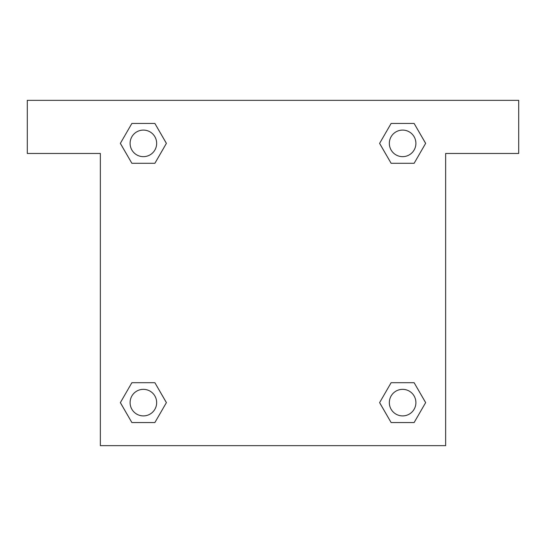 <?xml version="1.0" encoding="UTF-8"?>
<svg xmlns="http://www.w3.org/2000/svg" width="546" height="546" viewBox="0 0 546 546"><rect width="100%" height="100%" fill="white"/><g stroke="black" fill="none" stroke-linecap="round" stroke-linejoin="round"><path stroke-width="0.82" d="M397.604 163.295L414.127 163.295L391.12 163.295L379.593 143.393L391.12 123.457L414.127 123.457L425.627 143.38L414.127 163.295L391.12 163.295L397.604 163.295L391.12 163.295L382.275 148.021A166.011 166.011 0 0 1 382.33 148.068M391.12 422.543L414.127 422.543L391.12 422.543L379.62 402.62L391.12 382.705L414.127 382.705L425.655 402.607L414.127 422.543L391.12 422.543L379.593 402.641M148.396 163.295L131.873 163.295L154.88 163.295L131.873 163.295L120.345 143.393L131.873 123.457L154.88 123.457L166.38 143.38L154.88 163.295L148.396 163.295L154.88 163.295L163.725 148.021M148.396 382.705L131.873 382.705L154.88 382.705L166.407 402.607L154.88 422.543L131.873 422.543L120.373 402.62L131.873 382.705L154.88 382.705L148.396 382.705L154.88 382.705L163.725 397.979A166.011 166.011 0 0 1 163.67 397.932M518.7 100.348L27.3 100.348L27.3 153.467L100.348 153.467L100.348 445.652L445.652 445.652L445.652 153.467L518.7 153.467L518.7 100.348M154.88 123.457L131.873 123.457L154.88 123.457L166.407 143.359M131.873 422.543L154.88 422.543L131.873 422.543L120.345 402.641M414.127 123.457L391.12 123.457L414.127 123.457L425.655 143.359M414.127 382.705L391.12 382.705L414.127 382.705L425.627 402.62M415.902 402.62A13.281 13.281 0 0 0 395.98 391.12A13.281 13.281 0 0 0 395.98 414.127A13.281 13.281 0 0 0 415.902 402.62M154.88 382.705L166.38 402.62M156.661 402.62A13.281 13.281 0 0 0 136.739 391.12A13.281 13.281 0 0 0 136.739 414.127A13.281 13.281 0 0 0 156.661 402.62M391.12 163.295L379.62 143.38M415.902 143.38A13.281 13.281 0 0 0 395.98 131.873A13.281 13.281 0 0 0 395.98 154.88A13.281 13.281 0 0 0 415.902 143.38M131.873 163.295L120.373 143.38M156.661 143.38A13.281 13.281 0 0 0 136.739 131.873A13.281 13.281 0 0 0 136.739 154.88A13.281 13.281 0 0 0 156.661 143.38M391.12 382.705L397.604 382.705"/></g></svg>
